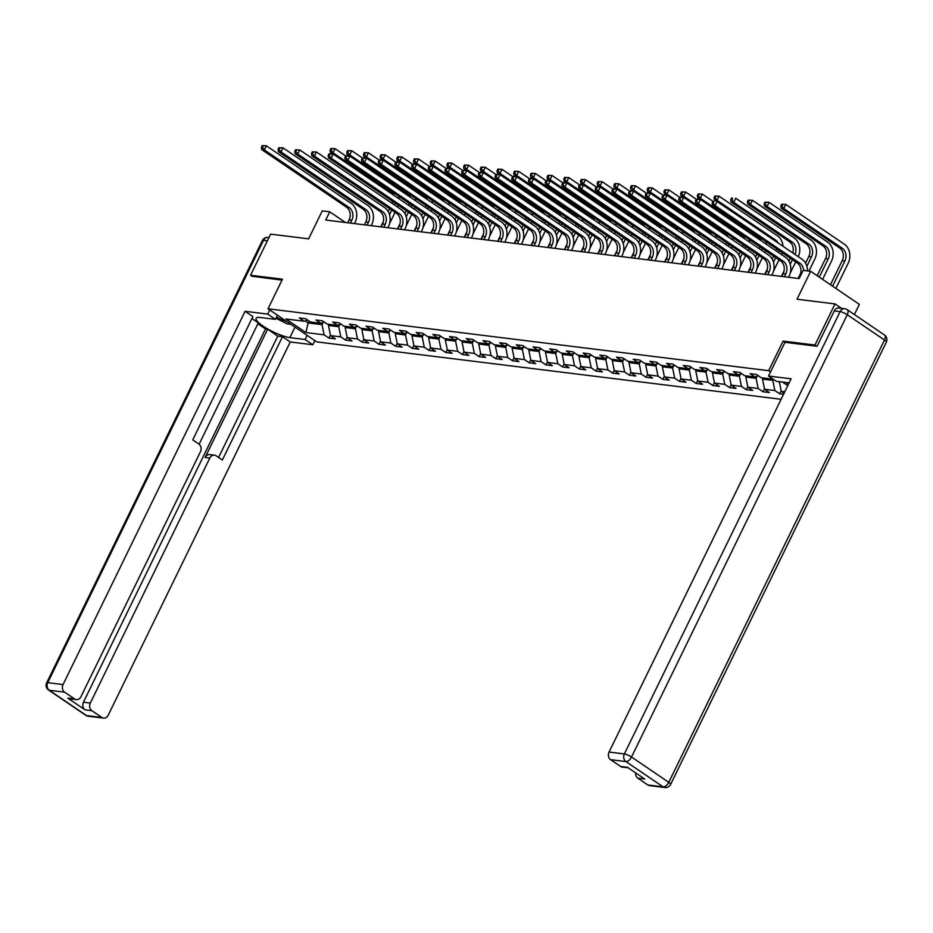 <?xml version="1.0" encoding="UTF-8"?>
<svg xmlns="http://www.w3.org/2000/svg" width="933" height="933" viewBox="0 0 933 933"><rect width="100%" height="100%" fill="white"/><g stroke="black" fill="none" stroke-linecap="round" stroke-linejoin="round"><path stroke-width="1.4" d="M854.395 314.549L859.363 304.368L810.66 271.281L803.173 270.348L799.161 278.57L325.722 220.036L329.734 211.814L322.247 210.893L308.613 238.836L270.617 234.148L250.569 275.247L252.342 276.46M816.748 346.236L814.975 345.035L783.079 341.093L768.652 370.681L268.028 308.788L316.73 341.875L781.119 399.289M814.975 345.035L835.023 303.925L841.519 308.345M768.652 370.681L770.506 371.952M786.029 382.495L788.49 384.174M773.259 379.23L761.27 377.748L756.465 374.483L750.05 373.69L754.844 376.955L744.581 375.684L739.776 372.419L733.35 371.626L738.155 374.891L727.88 373.62L723.075 370.354L716.661 369.561L721.466 372.827L711.191 371.556L706.386 368.29L699.96 367.497L704.765 370.763L694.49 369.491L689.685 366.226L683.271 365.433L688.076 368.698L677.801 367.427L672.996 364.162L666.57 363.369L671.375 366.634L661.1 365.363L656.296 362.097L649.881 361.304L654.686 364.57L644.411 363.299L639.606 360.033L633.18 359.24L637.985 362.505L627.711 361.234L622.906 357.969L616.491 357.176L621.296 360.441L611.022 359.17L606.217 355.905L599.791 355.111L604.596 358.377L594.321 357.106L589.516 353.84L583.102 353.047L587.907 356.313L577.632 355.041L572.827 351.776L566.401 350.983L571.206 354.248L560.931 352.977L556.126 349.712L549.712 348.919L554.517 352.184L544.242 350.913L539.437 347.647L533.011 346.854L537.816 350.12L527.542 348.849L522.737 345.583L516.322 344.79L521.127 348.056L510.852 346.784L506.048 343.519L499.621 342.726L504.426 345.991L494.152 344.72L489.359 341.455L482.932 340.662L487.737 343.927L477.463 342.656L472.658 339.39L466.232 338.597L471.037 341.863L460.774 340.592L455.969 337.326L449.543 336.533L454.348 339.799L444.073 338.527L439.268 335.262L432.854 334.469L437.647 337.734L427.384 336.463L422.579 333.198L416.153 332.405L420.958 335.67L410.683 334.399L405.878 331.133L399.464 330.34L404.269 333.606L393.994 332.335L389.189 329.069L382.763 328.276L387.568 331.542L377.294 330.27L372.489 327.005L366.074 326.212L370.879 329.477L360.604 328.206L355.8 324.941L349.374 324.148L354.178 327.413L343.904 326.142L339.099 322.876L332.684 322.083L337.489 325.349L327.215 324.078L322.41 320.812L315.984 320.019L320.789 323.284L310.514 322.013L305.709 318.748L299.295 317.955L304.1 321.22L285.906 318.969L305.907 332.568L308.135 322.946L322.048 324.661L323.121 322.468M782.495 382.064L787.779 385.644M784.781 391.778L781.283 391.335L784.07 393.236M305.907 332.568L324.101 334.819L328.906 338.084L335.332 338.877L330.527 335.612L340.802 336.883L345.607 340.148L352.021 340.942L347.216 337.676L357.491 338.947L362.296 342.213L368.722 343.006L363.917 339.74L374.191 341.011L378.985 344.277L385.411 345.07L380.606 341.805L390.88 343.076L395.685 346.341L402.111 347.134L397.306 343.869L407.569 345.14L412.374 348.406L418.8 349.199L413.995 345.933L424.27 347.204L429.075 350.458L435.489 351.263L430.696 347.997L440.959 349.269L445.764 352.522L452.19 353.327L447.385 350.062L457.66 351.333L462.465 354.587L468.879 355.391L464.074 352.126L474.349 353.397L479.154 356.651L485.58 357.456L480.775 354.19L491.05 355.461L495.855 358.715L502.269 359.52L497.464 356.254L507.739 357.526L512.544 360.779L518.97 361.584L514.165 358.319L524.439 359.59L529.244 362.844L535.659 363.637L530.854 360.383L541.128 361.654L545.933 364.908L552.359 365.701L547.554 362.447L557.829 363.718L562.634 366.972L569.048 367.765L564.243 364.511L574.518 365.783L579.323 369.036L585.749 369.83L580.944 366.576L591.219 367.835L596.024 371.101L602.438 371.894L597.633 368.64L607.908 369.9L612.713 373.165L619.139 373.958L614.334 370.704L624.609 371.964L629.413 375.229L635.828 376.022L631.023 372.768L641.298 374.028L646.102 377.294L652.529 378.087L647.724 374.833L657.998 376.092L662.803 379.358L669.218 380.151L664.413 376.897L674.687 378.157L679.492 381.422L685.918 382.215L681.113 378.961L691.388 380.221L696.181 383.486L702.607 384.279L697.802 381.026L708.077 382.285L712.882 385.551L719.308 386.344L714.503 383.078L724.778 384.349L729.571 387.615L735.997 388.408L731.192 385.142L741.467 386.414L746.272 389.679L752.686 390.472L747.893 387.207L758.156 388.478L762.961 391.743L769.387 392.536L764.582 389.271L774.856 390.542L779.661 393.808L783.557 394.297M773.34 379.288L772.804 380.396L762.529 379.125L763.089 377.97M758.307 375.731L754.844 376.955M774.856 390.542L772.804 380.396M764.582 389.271L762.529 379.125M757.176 376.127L756.103 378.331L745.829 377.06L746.388 375.906M741.607 373.666L738.155 374.891M758.156 388.478L756.103 378.331M747.893 387.207L745.829 377.06M740.487 374.063L739.414 376.267L729.14 374.996L729.699 373.841M724.918 371.602L721.466 372.827M741.467 386.414L739.414 376.267M731.192 385.142L729.14 374.996M723.786 371.999L722.713 374.203L712.439 372.932L712.999 371.777M708.217 369.538L704.765 370.763M724.778 384.349L722.713 374.203M714.503 383.078L712.439 372.932M707.097 369.935L706.024 372.139L695.75 370.868L696.31 369.713M691.528 367.474L688.076 368.698M708.077 382.285L706.024 372.139M697.802 381.026L695.75 370.868M690.397 367.87L689.324 370.074L679.049 368.803L679.609 367.649M674.827 365.409L671.375 366.634M691.388 380.221L689.324 370.074M681.113 378.961L679.049 368.803M673.708 365.806L672.635 368.01L662.36 366.739L662.92 365.584M658.138 363.345L654.686 364.57M674.687 378.157L672.635 368.01M664.413 376.897L662.36 366.739M657.007 363.742L655.934 365.946L645.659 364.675L646.219 363.52M641.438 361.281L637.985 362.505M657.998 376.092L655.934 365.946M647.724 374.833L645.659 364.675M640.318 361.677L639.245 363.882L628.97 362.61L629.53 361.456M624.748 359.217L621.296 360.441M641.298 374.028L639.245 363.882M631.023 372.768L628.97 362.61M623.617 359.613L622.544 361.817L612.27 360.546L612.829 359.392M608.048 357.152L604.596 358.377M624.609 371.964L622.544 361.817M614.334 370.704L612.27 360.546M606.928 357.549L605.855 359.753L595.581 358.482L596.14 357.327M591.359 355.088L587.907 356.313M607.908 369.9L605.855 359.753M597.633 368.64L595.581 358.482M590.227 355.485L589.155 357.689L578.88 356.418L579.451 355.263M574.658 353.024L571.206 354.248M591.219 367.835L589.155 357.689M580.944 366.576L578.88 356.418M573.538 353.42L572.465 355.625L562.191 354.353L562.751 353.199M557.969 350.96L554.517 352.184M574.518 365.783L572.465 355.625M564.243 364.511L562.191 354.353M556.838 351.356L555.765 353.56L545.49 352.289L546.062 351.135M541.268 348.895L537.816 350.12M557.829 363.718L555.765 353.56M547.554 362.447L545.49 352.289M540.149 349.292L539.076 351.496L528.801 350.225L529.361 349.07M524.579 346.831L521.127 348.056M541.128 361.654L539.076 351.496M530.854 360.383L528.801 350.225M523.448 347.228L522.375 349.432L512.112 348.161L512.672 347.006M507.879 344.767L504.426 345.991M524.439 359.59L522.375 349.432M514.165 358.319L512.112 348.161M506.759 345.163L505.686 347.368L495.411 346.096L495.971 344.942M491.19 342.703L487.737 343.927M507.739 357.526L505.686 347.368M497.464 356.254L495.411 346.096M490.058 343.099L488.985 345.303L478.722 344.032L479.282 342.877M474.489 340.638L471.037 341.863M491.05 355.461L488.985 345.303M480.775 354.19L478.722 344.032M473.369 341.035L472.296 343.239L462.022 341.968L462.581 340.813M457.8 338.574L454.348 339.799M474.349 353.397L472.296 343.239M464.074 352.126L462.022 341.968M456.669 338.971L455.607 341.175L445.333 339.904L445.892 338.749M441.111 336.51L437.647 337.734M457.66 351.333L455.607 341.175M447.385 350.062L445.333 339.904M439.979 336.906L438.907 339.111L428.632 337.839L429.192 336.685M424.41 334.446L420.958 335.67M440.959 349.269L438.907 339.111M430.696 347.997L428.632 337.839M423.29 334.842L422.217 337.046L411.943 335.775L412.503 334.62M407.721 332.381L404.269 333.606M424.27 347.204L422.217 337.046M413.995 345.933L411.943 335.775M406.59 332.778L405.517 334.982L395.242 333.711L395.802 332.556M391.02 330.317L387.568 331.542M407.569 345.14L405.517 334.982M397.306 343.869L395.242 333.711M389.901 330.714L388.828 332.918L378.553 331.647L379.113 330.492M374.331 328.253L370.879 329.477M390.88 343.076L388.828 332.918M380.606 341.805L378.553 331.647M373.2 328.649L372.127 330.853L361.852 329.582L362.412 328.428M357.631 326.188L354.178 327.413M374.191 341.011L372.127 330.853M363.917 339.74L361.852 329.582M356.511 326.585L355.438 328.789L345.163 327.518L345.723 326.363M340.942 324.124L337.489 325.349M357.491 338.947L355.438 328.789M347.216 337.676L345.163 327.518M339.81 324.521L338.737 326.725L328.463 325.454L329.022 324.299M324.241 322.06L320.789 323.284M340.802 336.883L338.737 326.725M330.527 335.612L328.463 325.454M309.068 321.034L308.135 322.946L305.091 320.87M307.552 319.996L304.1 321.22M324.101 334.819L322.048 324.661M810.66 271.281L797.027 299.225L835.023 303.925M268.028 308.788L282.466 279.189L250.569 275.247M345.42 222.474L329.734 211.814M781.283 391.335L779.312 381.667M328.906 338.084L330.399 335.017M345.607 340.148L347.099 337.081M362.296 342.213L363.788 339.146M378.985 344.277L380.489 341.21M395.685 346.341L397.178 343.274M412.374 348.406L413.879 345.338M429.075 350.458L430.568 347.403M445.764 352.522L447.269 349.455M462.465 354.587L463.958 351.519M479.154 356.651L480.658 353.584M495.855 358.715L497.347 355.648M512.544 360.779L514.048 357.712M529.244 362.844L530.737 359.776M545.933 364.908L547.426 361.841M562.634 366.972L564.127 363.905M579.323 369.036L580.816 365.969M596.024 371.101L597.517 368.034M612.713 373.165L614.206 370.098M629.413 375.229L630.906 372.162M646.102 377.294L647.595 374.226M662.803 379.358L664.296 376.291M679.492 381.422L680.985 378.355M696.181 383.486L697.686 380.419M712.882 385.551L714.375 382.483M729.571 387.615L731.075 384.548M746.272 389.679L747.765 386.612M762.961 391.743L764.465 388.676M779.661 393.808L781.154 390.74M783.079 341.093L784.945 342.353M350.388 223.08L351.776 220.246A9.377 7.674 97 0 0 349.199 207.546L264.377 149.91L261.695 149.583L346.528 207.219L349.199 207.546M347.717 222.754L349.094 219.908A9.377 7.674 97 0 0 346.528 207.219M262.196 145.641L261.392 147.286L262.465 147.426L263.258 145.781L262.196 145.641L266.372 145.805L351.205 203.441A14.077 11.523 -83 0 1 355.065 222.474L354.517 223.593M263.258 145.781L266.372 145.805L264.377 149.91L262.465 147.426M261.392 147.286L261.695 149.583M395.056 212.351L389.574 223.582M380.769 226.836L383.346 221.541M388.21 211.569L389.632 208.665M389.516 214.707L391.755 210.112M392.07 203.371A9.377 7.674 97 0 0 392.501 201.341M394.297 204.887A9.377 7.674 97 0 0 394.939 202.997M394.123 195.475A9.377 7.674 97 0 0 391.568 192.548L333.058 152.802L330.387 152.464L332.626 153.992M330.877 148.534L330.072 150.178L331.145 150.306L331.95 148.662L330.877 148.534L335.064 148.685L345.758 155.951M398.671 196.257A14.077 11.523 -83 0 1 399.067 198.846M398.309 205.283A14.077 11.523 -83 0 1 397.598 207.126M331.95 148.662L335.064 148.685L333.058 152.802L331.145 150.306M330.072 150.178L330.387 152.464M276.541 317.138A12.199 2.717 -154 0 0 284.53 320.812A12.199 2.717 -154 0 0 286.758 321.512M290.874 324.311L287.131 323.856L275.993 318.27M307.097 335.332L305.068 339.495L312.835 344.767L290.256 341.979L108.205 715.226A5.633 4.607 97 0 1 103.575 718.13A5.633 4.607 97 0 1 101.86 717.477L91.854 710.678L85.008 709.826A5.633 4.607 -83 0 1 83.457 702.211L265.508 328.964L257.87 323.774M305.068 339.495L289.871 337.606A21.109 4.688 -154 0 1 267.713 328.976A21.109 4.688 -154 0 1 256.097 318.293A21.109 4.688 -154 0 1 260.26 317.488L275.457 319.366L267.689 314.094L245.111 311.307L252.878 316.579L192.723 439.898L198.916 444.096A5.633 4.607 97 0 1 200.455 451.712L80.961 696.706A5.633 4.607 97 0 1 76.331 699.61L69.474 698.77A5.633 4.607 -83 0 1 67.759 698.117L85.008 709.826M199.114 444.236L258.301 322.876L251.922 318.538M265.508 328.964L267.643 329.232L277.777 336.113L282.489 336.696L290.256 341.979M314.864 340.615L312.835 344.767M269.719 309.943L267.689 314.094M277.486 315.214L275.457 319.366M245.111 311.307L63.059 684.554A5.633 4.607 97 0 0 64.61 692.169L74.605 698.957A5.633 4.607 97 0 0 76.331 699.61M83.457 702.211L90.314 703.062L209.797 458.068A5.633 4.607 97 0 1 214.438 455.164A5.633 4.607 97 0 1 216.153 455.817L222.346 460.016L282.489 336.696M90.314 703.062A5.633 4.607 97 0 0 91.854 710.678M252.085 276.285L282.011 280.122M209.797 458.068L205.097 457.485L267.643 329.232M205.097 457.485A5.633 4.607 -83 0 1 209.738 454.581L214.438 455.164M218.59 457.473L277.777 336.113M789.12 382.88L776.291 381.294L768.524 376.022L791.102 378.81L609.062 752.056L624.364 753.946L840.097 311.645L834.312 310.922L817.075 346.283L784.968 342.306L768.524 376.022M647.852 784.98L663.153 786.869A5.633 4.607 97 0 0 664.867 787.522L649.566 785.633A5.633 4.607 -83 0 1 647.852 784.98L637.845 778.18A5.633 4.607 -83 0 1 635.665 772.886M628.247 767.859L622.323 767.124A5.633 4.607 -83 0 1 620.608 766.471L610.602 759.672A5.633 4.607 -83 0 1 609.062 752.056M637.845 778.18L644.703 779.032L627.454 767.311L620.608 766.471M834.312 310.922A5.633 4.607 -83 0 1 838.954 308.018L844.738 308.741A5.633 4.607 97 0 0 840.097 311.645A5.633 1.248 26 0 1 847.257 314.724L631.524 757.025L668.774 782.332L884.496 340.032L847.257 314.724A5.633 2.986 124.2 0 0 847.211 309.674A5.633 5.633 0 0 0 844.738 308.741M367.077 225.145L368.465 222.311A9.377 7.674 97 0 0 365.899 209.61L281.066 151.974L278.396 151.647L363.217 209.284L365.899 209.61M364.406 224.818L365.794 221.972A9.377 7.674 97 0 0 363.217 209.284M278.885 147.706L278.081 149.35L279.154 149.49L279.958 147.846L278.885 147.706L283.072 147.869L367.905 205.505A14.077 11.523 -83 0 1 371.754 224.538L371.217 225.658M279.958 147.846L283.072 147.869L281.066 151.974L279.154 149.49M278.081 149.35L278.396 151.647M383.778 227.209L385.166 224.375A9.377 7.674 97 0 0 382.588 211.674L297.755 154.038L295.085 153.712L379.918 211.348L382.588 211.674M381.096 226.882L382.483 224.037A9.377 7.674 97 0 0 379.918 211.348M295.586 149.77L294.781 151.414L295.854 151.554L296.647 149.91L295.586 149.77L299.761 149.933L384.594 207.569A14.077 11.523 -83 0 1 388.455 226.602L387.906 227.722M296.647 149.91L299.761 149.933L297.755 154.038L295.854 151.554M294.781 151.414L295.085 153.712M411.745 214.415L406.275 225.646M397.458 228.9L400.047 223.605M404.91 213.634L406.321 210.73M406.217 216.771L408.456 212.176M408.771 205.435A9.377 7.674 97 0 0 409.202 203.406M410.998 206.951A9.377 7.674 97 0 0 411.64 205.062M410.812 197.539A9.377 7.674 97 0 0 408.257 194.612L349.758 154.866L347.076 154.528L349.327 156.056M347.577 150.598L346.773 152.242L347.846 152.371L348.639 150.726L347.577 150.598L351.764 150.749L362.447 158.015M415.36 198.321A14.077 11.523 -83 0 1 415.768 200.91M414.998 207.348A14.077 11.523 -83 0 1 414.287 209.19M348.639 150.726L351.764 150.749L349.758 154.866L347.846 152.371M346.773 152.242L347.076 154.528M428.434 216.479L422.964 227.71M414.159 230.964L416.736 225.669M421.599 215.698L423.022 212.794M422.906 218.835L425.145 214.24M425.46 207.499A9.377 7.674 97 0 0 425.891 205.47M427.687 209.015A9.377 7.674 97 0 0 428.329 207.126M427.512 199.604A9.377 7.674 97 0 0 424.958 196.676L366.447 156.931L363.777 156.592L366.016 158.12M364.267 152.662L363.462 154.307L364.535 154.435L365.339 152.79L364.267 152.662L368.453 152.814L379.148 160.079M432.061 200.385A14.077 11.523 -83 0 1 432.457 202.974M431.699 209.412A14.077 11.523 -83 0 1 430.988 211.255M365.339 152.79L368.453 152.814L366.447 156.931L364.535 154.435M363.462 154.307L363.777 156.592M400.467 229.273L401.855 226.439A9.377 7.674 97 0 0 399.289 213.739L314.456 156.103L311.785 155.776L396.607 213.412L399.289 213.739M397.796 228.947L399.184 226.101A9.377 7.674 97 0 0 396.607 213.412M312.275 151.834L311.47 153.478L312.543 153.618L313.348 151.974L312.275 151.834L316.462 151.997L401.295 209.633A14.077 11.523 -83 0 1 405.144 228.667L404.607 229.786M313.348 151.974L316.462 151.997L314.456 156.103L312.543 153.618M311.47 153.478L311.785 155.776M417.168 231.337L418.555 228.503A9.377 7.674 97 0 0 415.978 215.803L331.145 158.167L328.474 157.84L413.307 215.476L415.978 215.803M414.485 231.011L415.873 228.165A9.377 7.674 97 0 0 413.307 215.476M328.964 153.898L328.171 155.543L329.232 155.671L330.037 154.038L328.964 153.898L333.151 154.062L417.984 211.698A14.077 11.523 -83 0 1 421.844 230.731L421.296 231.851M330.037 154.038L333.151 154.062L331.145 158.167L329.232 155.671M328.171 155.543L328.474 157.84M433.857 233.402L435.245 230.568A9.377 7.674 97 0 0 432.679 217.867L347.846 160.231L345.175 159.905L429.996 217.541L432.679 217.867M431.186 233.075L432.574 230.229A9.377 7.674 97 0 0 429.996 217.541M345.665 155.963L344.86 157.607L345.933 157.735L346.738 156.091L345.665 155.963L349.852 156.126L434.685 213.762A14.077 11.523 -83 0 1 438.533 232.795L437.997 233.915M346.738 156.091L349.852 156.126L347.846 160.231L345.933 157.735M344.86 157.607L345.175 159.905M445.134 218.544L439.653 229.775M430.848 233.028L433.437 227.734M438.3 217.762L439.711 214.858M439.606 220.899L441.845 216.304M442.16 209.563A9.377 7.674 97 0 0 442.592 207.534M444.388 211.08A9.377 7.674 97 0 0 445.029 209.19M444.201 201.668A9.377 7.674 97 0 0 441.647 198.741L383.148 158.995L380.466 158.657L382.717 160.184M380.967 154.726L380.163 156.371L381.235 156.499L382.029 154.855L380.967 154.726L385.154 154.878L395.837 162.144M448.75 202.449A14.077 11.523 -83 0 1 449.158 205.038M448.388 211.476A14.077 11.523 -83 0 1 447.677 213.319M382.029 154.855L385.154 154.878L383.148 158.995L381.235 156.499M380.163 156.371L380.466 158.657M461.823 220.608L456.354 231.839M447.548 235.093L450.126 229.798M454.989 219.826L456.412 216.923M456.295 222.964L458.535 218.369M458.849 211.628A9.377 7.674 97 0 0 459.281 209.598M461.077 213.144A9.377 7.674 97 0 0 461.718 211.255M460.902 203.732A9.377 7.674 97 0 0 458.348 200.805L399.837 161.059L397.166 160.721L399.406 162.249M397.656 156.791L396.852 158.435L397.924 158.563L398.729 156.919L397.656 156.791L401.843 156.942L412.538 164.208M465.45 204.514A14.077 11.523 -83 0 1 465.847 207.103M465.089 213.54A14.077 11.523 -83 0 1 464.377 215.383M398.729 156.919L401.843 156.942L399.837 161.059L397.924 158.563M396.852 158.435L397.166 160.721M478.524 222.672L473.043 233.903M464.237 237.157L466.827 231.862M471.69 221.891L473.101 218.987M472.996 225.028L475.235 220.433M475.55 213.692A9.377 7.674 97 0 0 475.982 211.663M477.778 215.208A9.377 7.674 97 0 0 478.419 213.319M477.591 205.796A9.377 7.674 97 0 0 475.037 202.869L416.538 163.123L413.855 162.785L416.106 164.313M414.357 158.855L413.552 160.499L414.625 160.628L415.418 158.983L414.357 158.855L418.532 159.007L429.227 166.272M482.139 206.578A14.077 11.523 -83 0 1 482.548 209.167M481.778 215.605A14.077 11.523 -83 0 1 481.066 217.447M415.418 158.983L418.532 159.007L416.538 163.123L414.625 160.628M413.552 160.499L413.855 162.785M450.557 235.466L451.945 232.632A9.377 7.674 97 0 0 449.368 219.931L364.535 162.295L361.864 161.969L446.697 219.605L449.368 219.931M447.875 235.139L449.263 232.294A9.377 7.674 97 0 0 446.697 219.605M362.354 158.027L361.561 159.671L362.622 159.8L363.427 158.155L362.354 158.027L366.541 158.19L451.374 215.826A14.077 11.523 -83 0 1 455.234 234.859L454.686 235.979M363.427 158.155L366.541 158.19L364.535 162.295L362.622 159.8M361.561 159.671L361.864 161.969M495.213 224.736L489.743 235.967M480.938 239.221L483.516 233.926M488.379 223.955L489.802 221.051M489.685 227.092L491.924 222.497M492.239 215.756A9.377 7.674 97 0 0 492.671 213.727M494.467 217.272A9.377 7.674 97 0 0 495.108 215.383M494.28 207.861A9.377 7.674 97 0 0 491.738 204.933L433.227 165.188L430.556 164.849L432.795 166.377M431.046 160.919L430.241 162.564L431.314 162.692L432.119 161.047L431.046 160.919L435.233 161.071L445.927 168.337M498.84 208.642A14.077 11.523 -83 0 1 499.237 211.231M498.479 217.669A14.077 11.523 -83 0 1 497.767 219.512M432.119 161.047L435.233 161.071L433.227 165.188L431.314 162.692M430.241 162.564L430.556 164.849M467.246 237.53L468.634 234.696A9.377 7.674 97 0 0 466.068 221.996L381.235 164.36L378.553 164.033L463.386 221.669L466.068 221.996M464.576 237.204L465.964 234.358A9.377 7.674 97 0 0 463.386 221.669M379.055 160.091L378.25 161.736L379.323 161.864L380.128 160.219L379.055 160.091L383.241 160.254L468.074 217.89A14.077 11.523 -83 0 1 471.923 236.924L471.387 238.043M380.128 160.219L383.241 160.254L381.235 164.36L379.323 161.864M378.25 161.736L378.553 164.033M511.914 226.801L506.432 238.032M497.627 241.285L500.216 235.991M505.08 226.019L506.491 223.115M506.386 229.156L508.625 224.561M508.94 217.821A9.377 7.674 97 0 0 509.371 215.791M511.167 219.337A9.377 7.674 97 0 0 511.809 217.447M510.981 209.925A9.377 7.674 97 0 0 508.427 206.998L449.916 167.252L447.245 166.914L449.496 168.441M447.747 162.983L446.942 164.616L448.015 164.756L448.808 163.112L447.747 162.983L451.922 163.135L462.616 170.401M515.529 210.706A14.077 11.523 -83 0 1 515.937 213.295M515.168 219.733A14.077 11.523 -83 0 1 514.456 221.576M448.808 163.112L451.922 163.135L449.916 167.252L448.015 164.756M446.942 164.616L447.245 166.914M483.947 239.594L485.335 236.76A9.377 7.674 97 0 0 482.758 224.06L397.924 166.424L395.254 166.097L480.087 223.733L482.758 224.06M481.265 239.268L482.653 236.422A9.377 7.674 97 0 0 480.087 223.733M395.744 162.155L394.951 163.8L396.012 163.928L396.817 162.284L395.744 162.155L399.93 162.319L484.763 219.955A14.077 11.523 -83 0 1 488.624 238.988L488.076 240.108M396.817 162.284L399.93 162.319L397.924 166.424L396.012 163.928M394.951 163.8L395.254 166.097M528.603 228.865L523.133 240.096M514.328 243.35L516.905 238.055M521.769 228.084L523.18 225.18M523.075 231.221L525.314 226.626M525.629 219.885A9.377 7.674 97 0 0 526.06 217.856M527.856 221.401A9.377 7.674 97 0 0 528.498 219.512M527.67 211.989A9.377 7.674 97 0 0 525.127 209.062L466.617 169.316L463.946 168.978L466.185 170.506M464.436 165.036L463.631 166.68L464.704 166.82L465.509 165.176L464.436 165.036L468.623 165.199L479.317 172.465M532.23 212.771A14.077 11.523 -83 0 1 532.626 215.36M531.857 221.797A14.077 11.523 -83 0 1 531.157 223.64M465.509 165.176L468.623 165.199L466.617 169.316L464.704 166.82M463.631 166.68L463.946 168.978M500.636 241.659L502.024 238.825A9.377 7.674 97 0 0 499.458 226.124L414.625 168.488L411.943 168.162L496.776 225.798L499.458 226.124M497.965 241.332L499.353 238.486A9.377 7.674 97 0 0 496.776 225.798M412.444 164.22L411.64 165.864L412.713 165.992L413.517 164.348L412.444 164.22L416.631 164.383L501.453 222.019A14.077 11.523 -83 0 1 505.313 241.052L504.765 242.172M413.517 164.348L416.631 164.383L414.625 168.488L412.713 165.992M411.64 165.864L411.943 168.162M545.304 230.929L539.822 242.16M531.017 245.414L533.606 240.119M538.469 230.148L539.88 227.244M539.775 233.285L542.015 228.69M542.318 221.949A9.377 7.674 97 0 0 542.761 219.92M544.557 223.465A9.377 7.674 97 0 0 545.187 221.576M544.371 214.054A9.377 7.674 97 0 0 541.816 211.126L483.306 171.38L480.635 171.042L482.886 172.57M481.125 167.1L480.332 168.745L481.393 168.885L482.198 167.24L481.125 167.1L485.312 167.264L496.006 174.529M548.919 214.835A14.077 11.523 -83 0 1 549.315 217.424M548.557 223.862A14.077 11.523 -83 0 1 547.846 225.704M482.198 167.24L485.312 167.264L483.306 171.38L481.393 168.885M480.332 168.745L480.635 171.042M517.337 243.723L518.713 240.889A9.377 7.674 97 0 0 516.147 228.188L431.314 170.552L428.644 170.226L513.477 227.862L516.147 228.188M514.654 243.396L516.042 240.551A9.377 7.674 97 0 0 513.477 227.862M429.133 166.284L428.34 167.928L429.402 168.057L430.206 166.412L429.133 166.284L433.32 166.447L518.153 224.083A14.077 11.523 -83 0 1 522.014 243.116L521.465 244.236M430.206 166.412L433.32 166.447L431.314 170.552L429.402 168.057M428.34 167.928L428.644 170.226M561.993 232.993L556.523 244.224M547.706 247.478L550.295 242.183M555.158 232.212L556.569 229.308M556.465 235.349L558.704 230.754M559.019 224.013A9.377 7.674 97 0 0 559.45 221.984M561.246 225.529A9.377 7.674 97 0 0 561.888 223.64M561.06 216.118A9.377 7.674 97 0 0 558.505 213.191L500.006 173.445L497.336 173.106L499.575 174.634M497.825 169.165L497.021 170.809L498.094 170.949L498.898 169.305L497.825 169.165L502.012 169.328L512.707 176.594M565.62 216.899A14.077 11.523 -83 0 1 566.016 219.488M565.246 225.926A14.077 11.523 -83 0 1 564.547 227.769M498.898 169.305L502.012 169.328L500.006 173.445L498.094 170.949M497.021 170.809L497.336 173.106M534.026 245.787L535.414 242.953A9.377 7.674 97 0 0 532.848 230.253L448.015 172.617L445.333 172.29L530.166 229.926L532.848 230.253M531.355 245.461L532.743 242.615A9.377 7.674 97 0 0 530.166 229.926M445.834 168.348L445.029 169.993L446.102 170.121L446.907 168.476L445.834 168.348L450.021 168.511L534.842 226.148A14.077 11.523 -83 0 1 538.703 245.181L538.154 246.3M446.907 168.476L450.021 168.511L448.015 172.617L446.102 170.121M445.029 169.993L445.333 172.29M578.693 235.058L573.212 246.289M564.407 249.543L566.996 244.248M571.847 234.276L573.27 231.372M573.154 237.414L575.404 232.818M575.708 226.078A9.377 7.674 97 0 0 576.151 224.048M577.947 227.594A9.377 7.674 97 0 0 578.577 225.704M577.76 218.182A9.377 7.674 97 0 0 575.206 215.255L516.695 175.509L514.025 175.171L516.276 176.699M514.515 171.229L513.721 172.873L514.783 173.013L515.587 171.369L514.515 171.229L518.701 171.392L529.396 178.658M582.309 218.963A14.077 11.523 -83 0 1 582.705 221.553M581.947 227.99A14.077 11.523 -83 0 1 581.236 229.833M515.587 171.369L518.701 171.392L516.695 175.509L514.783 173.013M513.721 172.873L514.025 175.171M550.727 247.851L552.103 245.017A9.377 7.674 97 0 0 549.537 232.317L464.704 174.681L462.033 174.354L546.866 231.99L549.537 232.317M548.044 247.525L549.432 244.679A9.377 7.674 97 0 0 546.866 231.99M462.523 170.412L461.73 172.057L462.791 172.185L463.596 170.541L462.523 170.412L466.71 170.576L551.543 228.212A14.077 11.523 -83 0 1 555.403 247.245L554.855 248.365M463.596 170.541L466.71 170.576L464.704 174.681L462.791 172.185M461.73 172.057L462.033 174.354M595.382 237.122L589.913 248.353M581.096 251.607L583.685 246.312M588.548 236.341L589.959 233.437M589.854 239.478L592.093 234.883M592.408 228.142A9.377 7.674 97 0 0 592.84 226.113M594.636 229.658A9.377 7.674 97 0 0 595.277 227.769M594.449 220.246A9.377 7.674 97 0 0 591.895 217.319L533.396 177.573L530.714 177.235L532.965 178.763M531.215 173.293L530.411 174.938L531.483 175.077L532.288 173.433L531.215 173.293L535.402 173.456L546.097 180.722M599.009 221.028A14.077 11.523 -83 0 1 599.406 223.617M598.636 230.054A14.077 11.523 -83 0 1 597.936 231.885M532.288 173.433L535.402 173.456L533.396 177.573L531.483 175.077M530.411 174.938L530.714 177.235M567.416 249.916L568.803 247.082A9.377 7.674 97 0 0 566.226 234.381L481.405 176.745L478.722 176.419L563.555 234.055L566.226 234.381M564.745 249.589L566.133 246.744A9.377 7.674 97 0 0 563.555 234.055M479.224 172.477L478.419 174.121L479.492 174.249L480.297 172.605L479.224 172.477L483.411 172.64L568.232 230.276A14.077 11.523 -83 0 1 572.092 249.309L571.544 250.429M480.297 172.605L483.411 172.64L481.405 176.745L479.492 174.249M478.419 174.121L478.722 176.419M612.083 239.186L606.602 250.417M597.796 253.671L600.374 248.376M605.237 238.405L606.66 235.501M606.543 241.542L608.794 236.947M609.097 230.206A9.377 7.674 97 0 0 609.529 228.177M611.337 231.722A9.377 7.674 97 0 0 611.966 229.833M611.15 222.311A9.377 7.674 97 0 0 608.596 219.383L550.085 179.637L547.414 179.299L549.665 180.827M547.904 175.357L547.111 177.002L548.172 177.142L548.977 175.497L547.904 175.357L552.091 175.521L562.786 182.786M615.698 223.092A14.077 11.523 -83 0 1 616.095 225.681M615.337 232.119A14.077 11.523 -83 0 1 614.625 233.95M548.977 175.497L552.091 175.521L550.085 179.637L548.172 177.142M547.111 177.002L547.414 179.299M584.116 251.98L585.492 249.146A9.377 7.674 97 0 0 582.927 236.446L498.094 178.809L495.423 178.483L580.256 236.119L582.927 236.446M581.434 251.653L582.822 248.808A9.377 7.674 97 0 0 580.256 236.119M495.913 174.541L495.108 176.185L496.181 176.314L496.986 174.669L495.913 174.541L500.1 174.704L584.933 232.34A14.077 11.523 -83 0 1 588.793 251.374L588.245 252.493M496.986 174.669L500.1 174.704L498.094 178.809L496.181 176.314M495.108 176.185L495.423 178.483M628.772 241.25L623.302 252.481M614.485 255.735L617.075 250.441M621.938 240.469L623.349 237.565M623.244 243.606L625.483 239.011M625.798 232.27A9.377 7.674 97 0 0 626.23 230.241M628.026 233.786A9.377 7.674 97 0 0 628.667 231.897M627.839 224.375A9.377 7.674 97 0 0 625.285 221.448L566.786 181.702L564.103 181.364L566.354 182.891M564.605 177.422L563.8 179.066L564.873 179.206L565.678 177.562L564.605 177.422L568.792 177.585L579.486 184.851M632.399 225.156A14.077 11.523 -83 0 1 632.796 227.745M632.026 234.183A14.077 11.523 -83 0 1 631.314 236.014M565.678 177.562L568.792 177.585L566.786 181.702L564.873 179.206M563.8 179.066L564.103 181.364M600.805 254.044L602.193 251.21A9.377 7.674 97 0 0 599.616 238.51L514.794 180.874L512.112 180.547L596.945 238.183L599.616 238.51M598.135 253.718L599.511 250.872A9.377 7.674 97 0 0 596.945 238.183M512.614 176.605L511.809 178.25L512.882 178.378L513.675 176.734L512.614 176.605L516.8 176.769L601.622 234.405A14.077 11.523 -83 0 1 605.482 253.438L604.934 254.557M513.675 176.734L516.8 176.769L514.794 180.874L512.882 178.378M511.809 178.25L512.112 180.547M645.473 243.315L639.991 254.546M631.186 257.8L633.764 252.505M638.627 242.533L640.05 239.629M639.933 245.671L642.184 241.076M642.487 234.335A9.377 7.674 97 0 0 642.919 232.305M644.726 235.851A9.377 7.674 97 0 0 645.356 233.961M644.54 226.439A9.377 7.674 97 0 0 641.986 223.512L583.475 183.766L580.804 183.428L583.055 184.956M581.294 179.486L580.501 181.13L581.562 181.27L582.367 179.626L581.294 179.486L585.481 179.649L596.175 186.915M649.088 227.22A14.077 11.523 -83 0 1 649.485 229.81M648.727 236.247A14.077 11.523 -83 0 1 648.015 238.078M582.367 179.626L585.481 179.649L583.475 183.766L581.562 181.27M580.501 181.13L580.804 183.428M617.506 256.108L618.882 253.275A9.377 7.674 97 0 0 616.316 240.574L531.483 182.938L528.813 182.611L613.634 240.248L616.316 240.574M614.824 255.782L616.212 252.936A9.377 7.674 97 0 0 613.634 240.248M529.303 178.669L528.498 180.314L529.571 180.442L530.376 178.798L529.303 178.669L533.489 178.833L618.322 236.469A14.077 11.523 -83 0 1 622.171 255.502L621.635 256.622M530.376 178.798L533.489 178.833L531.483 182.938L529.571 180.442M528.498 180.314L528.813 182.611M662.162 245.379L656.692 256.598M647.875 259.864L650.464 254.569M655.328 244.598L656.739 241.694M656.634 247.735L658.873 243.14M659.188 236.399A9.377 7.674 97 0 0 659.619 234.37M661.415 237.915A9.377 7.674 97 0 0 662.057 236.026M661.229 228.503A9.377 7.674 97 0 0 658.675 225.576L600.176 185.83L597.493 185.492L599.744 187.02M597.995 181.55L597.19 183.195L598.263 183.334L599.068 181.69L597.995 181.55L602.182 181.713L612.864 188.979M665.777 229.285A14.077 11.523 -83 0 1 666.185 231.874M665.416 238.312A14.077 11.523 -83 0 1 664.704 240.143M599.068 181.69L602.182 181.713L600.176 185.83L598.263 183.334M597.19 183.195L597.493 185.492M634.195 258.173L635.583 255.339A9.377 7.674 97 0 0 633.006 242.638L548.184 185.002L545.502 184.676L630.335 242.312L633.006 242.638M631.524 257.846L632.901 255.001A9.377 7.674 97 0 0 630.335 242.312M546.003 180.734L545.199 182.378L546.271 182.506L547.065 180.862L546.003 180.734L550.19 180.897L635.011 238.533A14.077 11.523 -83 0 1 638.872 257.566L638.324 258.686M547.065 180.862L550.19 180.897L548.184 185.002L546.271 182.506M545.199 182.378L545.502 184.676M678.862 247.443L673.381 258.663M664.576 261.928L667.153 256.633M672.017 246.662L673.439 243.758M673.323 249.799L675.562 245.204M675.877 238.463A9.377 7.674 97 0 0 676.308 236.434M678.116 239.979A9.377 7.674 97 0 0 678.746 238.09M677.929 230.568A9.377 7.674 97 0 0 675.375 227.64L616.865 187.895L614.194 187.556L616.445 189.084M614.684 183.614L613.891 185.259L614.952 185.399L615.757 183.754L614.684 183.614L618.871 183.778L629.565 191.043M682.478 231.349A14.077 11.523 -83 0 1 682.874 233.938M682.116 240.376A14.077 11.523 -83 0 1 681.405 242.207M615.757 183.754L618.871 183.778L616.865 187.895L614.952 185.399M613.891 185.259L614.194 187.556M650.884 260.237L652.272 257.403A9.377 7.674 97 0 0 649.706 244.703L564.873 187.067L562.202 186.74L647.024 244.376L649.706 244.703M648.213 259.91L649.601 257.065A9.377 7.674 97 0 0 647.024 244.376M562.692 182.798L561.888 184.442L562.961 184.571L563.765 182.926L562.692 182.798L566.879 182.961L651.712 240.597A14.077 11.523 -83 0 1 655.561 259.631L655.024 260.75M563.765 182.926L566.879 182.961L564.873 187.067L562.961 184.571M561.888 184.442L562.202 186.74M695.552 249.508L690.082 260.727M681.265 263.992L683.854 258.698M688.717 248.726L690.128 245.822M690.023 251.863L692.263 247.268M692.578 240.527A9.377 7.674 97 0 0 693.009 238.498M694.805 242.044A9.377 7.674 97 0 0 695.447 240.154M694.619 232.632A9.377 7.674 97 0 0 692.064 229.705L633.565 189.959L630.883 189.621L633.134 191.148M631.384 185.679L630.58 187.323L631.653 187.463L632.457 185.819L631.384 185.679L635.571 185.842L646.254 193.108M699.167 233.413A14.077 11.523 -83 0 1 699.575 236.002M698.805 242.44A14.077 11.523 -83 0 1 698.094 244.271M632.457 185.819L635.571 185.842L633.565 189.959L631.653 187.463M630.58 187.323L630.883 189.621M667.585 262.301L668.973 259.456A9.377 7.674 97 0 0 666.395 246.767L581.574 189.131L578.892 188.804L663.725 246.44L666.395 246.767M664.914 261.975L666.29 259.129A9.377 7.674 97 0 0 663.725 246.44M579.393 184.862L578.588 186.507L579.661 186.635L580.454 184.991L579.393 184.862L583.568 185.026L668.401 242.662A14.077 11.523 -83 0 1 672.261 261.695L671.713 262.814M580.454 184.991L583.568 185.026L581.574 189.131L579.661 186.635M578.588 186.507L578.892 188.804M712.252 251.572L706.771 262.791M697.966 266.057L700.543 260.762M705.406 250.79L706.829 247.886M706.713 253.928L708.952 249.333M709.267 242.592A9.377 7.674 97 0 0 709.698 240.562M711.506 244.108A9.377 7.674 97 0 0 712.136 242.218M711.319 234.696A9.377 7.674 97 0 0 708.765 231.769L650.254 192.023L647.584 191.685L649.823 193.213M648.073 187.743L647.269 189.387L648.342 189.527L649.146 187.883L648.073 187.743L652.26 187.906L662.955 195.172M715.868 235.478A14.077 11.523 -83 0 1 716.264 238.067M715.506 244.504A14.077 11.523 -83 0 1 714.795 246.335M649.146 187.883L652.26 187.906L650.254 192.023L648.342 189.527M647.269 189.387L647.584 191.685M684.274 264.366L685.662 261.52A9.377 7.674 97 0 0 683.096 248.831L598.263 191.195L595.592 190.868L680.414 248.505L683.096 248.831M681.603 264.039L682.991 261.193A9.377 7.674 97 0 0 680.414 248.505M596.082 186.927L595.277 188.571L596.35 188.699L597.155 187.055L596.082 186.927L600.269 187.09L685.102 244.726A14.077 11.523 -83 0 1 688.951 263.759L688.414 264.879M597.155 187.055L600.269 187.09L598.263 191.195L596.35 188.699M595.277 188.571L595.592 190.868M728.941 253.636L723.472 264.855M714.655 268.121L717.244 262.826M722.107 252.855L723.518 249.951M723.413 255.992L725.652 251.397M725.967 244.656A9.377 7.674 97 0 0 726.399 242.627M728.195 246.172A9.377 7.674 97 0 0 728.836 244.283M728.008 236.76A9.377 7.674 97 0 0 725.454 233.833L666.955 194.087L664.273 193.749L666.524 195.277M664.774 189.807L663.969 191.452L665.042 191.592L665.835 189.947L664.774 189.807L668.961 189.97L679.644 197.236M732.557 237.542A14.077 11.523 -83 0 1 732.965 240.131M732.195 246.569A14.077 11.523 -83 0 1 731.484 248.4M665.835 189.947L668.961 189.97L666.955 194.087L665.042 191.592M663.969 191.452L664.273 193.749M700.975 266.43L702.362 263.584A9.377 7.674 97 0 0 699.785 250.895L614.964 193.259L612.281 192.933L697.114 250.569L699.785 250.895M698.292 266.103L699.68 263.258A9.377 7.674 97 0 0 697.114 250.569M612.783 188.991L611.978 190.635L613.051 190.764L613.844 189.119L612.783 188.991L616.958 189.154L701.791 246.79A14.077 11.523 -83 0 1 705.651 265.823L705.103 266.943M613.844 189.119L616.958 189.154L614.964 193.259L613.051 190.764M611.978 190.635L612.281 192.933M745.642 255.7L740.161 266.92M731.355 270.185L733.933 264.89M738.796 254.919L740.219 252.015M740.102 258.056L742.341 253.461M742.656 246.72A9.377 7.674 97 0 0 743.088 244.691M744.884 248.236A9.377 7.674 97 0 0 745.525 246.347M744.709 238.825A9.377 7.674 97 0 0 742.155 235.897L683.644 196.152L680.973 195.813L683.213 197.341M681.463 191.871L680.658 193.516L681.731 193.656L682.536 192.011L681.463 191.871L685.65 192.035L696.345 199.3M749.257 239.606A14.077 11.523 -83 0 1 749.654 242.195M748.896 248.633A14.077 11.523 -83 0 1 748.184 250.464M682.536 192.011L685.65 192.035L683.644 196.152L681.731 193.656M680.658 193.516L680.973 195.813M717.664 268.494L719.051 265.648A9.377 7.674 97 0 0 716.486 252.96L631.653 195.324L628.982 194.997L713.803 252.633L716.486 252.96M714.993 268.168L716.381 265.322A9.377 7.674 97 0 0 713.803 252.633M629.472 191.055L628.667 192.699L629.74 192.828L630.545 191.183L629.472 191.055L633.659 191.218L718.492 248.854A14.077 11.523 -83 0 1 722.34 267.888L721.804 269.007M630.545 191.183L633.659 191.218L631.653 195.324L629.74 192.828M628.667 192.699L628.982 194.997M762.331 257.765L756.85 268.984M748.044 272.249L750.633 266.955M755.497 256.983L756.908 254.079M756.803 260.12L759.042 255.525M759.357 248.784A9.377 7.674 97 0 0 759.789 246.755M761.585 250.301A9.377 7.674 97 0 0 762.226 248.411M761.398 240.889A9.377 7.674 97 0 0 758.844 237.962L700.345 198.216L697.662 197.878L699.913 199.405M698.164 193.936L697.359 195.58L698.432 195.72L699.225 194.076L698.164 193.936L702.351 194.099L713.034 201.365M765.946 241.67A14.077 11.523 -83 0 1 766.355 244.259M765.585 250.697A14.077 11.523 -83 0 1 764.873 252.528M699.225 194.076L702.351 194.099L700.345 198.216L698.432 195.72M697.359 195.58L697.662 197.878M734.364 270.558L735.752 267.713A9.377 7.674 97 0 0 733.175 255.024L648.342 197.388L645.671 197.061L730.504 254.697L733.175 255.024M731.682 270.232L733.07 267.386A9.377 7.674 97 0 0 730.504 254.697M646.161 193.119L645.368 194.764L646.429 194.892L647.234 193.248L646.161 193.119L650.348 193.283L735.181 250.919A14.077 11.523 -83 0 1 739.041 269.952L738.493 271.071M647.234 193.248L650.348 193.283L648.342 197.388L646.429 194.892M645.368 194.764L645.671 197.061M779.02 259.829L773.55 271.048M764.745 274.314L767.323 269.019M772.186 259.047L773.609 256.143M773.492 262.185L775.731 257.59M776.046 250.849A9.377 7.674 97 0 0 776.478 248.819M778.274 252.365A9.377 7.674 97 0 0 778.915 250.476M778.099 242.953A9.377 7.674 97 0 0 775.545 240.026L717.034 200.28L714.363 199.942L716.602 201.47M714.853 196L714.048 197.644L715.121 197.784L715.926 196.14L714.853 196L719.04 196.163L777.551 235.909A14.077 11.523 -83 0 1 783.044 246.324M782.286 252.761A14.077 11.523 -83 0 1 781.574 254.592M715.926 196.14L719.04 196.163L717.034 200.28L715.121 197.784M714.048 197.644L714.363 199.942M751.053 272.623L752.441 269.777A9.377 7.674 97 0 0 749.875 257.088L665.042 199.452L662.372 199.126L747.193 256.762L749.875 257.088M748.383 272.296L749.77 269.45A9.377 7.674 97 0 0 747.193 256.762M662.862 195.184L662.057 196.828L663.13 196.956L663.934 195.312L662.862 195.184L667.048 195.347L751.881 252.983A14.077 11.523 -83 0 1 755.73 272.016L755.194 273.136M663.934 195.312L667.048 195.347L665.042 199.452L663.13 196.956M662.057 196.828L662.372 199.126M795.721 261.893L790.239 273.112M781.434 276.378L784.023 271.083M788.886 261.112L790.298 258.208M790.193 264.249L792.432 259.654M792.747 252.913A9.377 7.674 97 0 0 789.563 241.764L731.052 202.006L733.735 202.344L731.822 199.849L732.615 198.204L731.554 198.064L730.749 199.709L731.822 199.849M794.974 254.429A9.377 7.674 97 0 0 792.234 242.09L733.735 202.344L735.729 198.228L794.24 237.973A14.077 11.523 -83 0 1 798.263 256.657M731.554 198.064L732.615 198.204M730.749 199.709L731.052 202.006M767.754 274.687L769.142 271.841A9.377 7.674 97 0 0 766.564 259.152L681.731 201.516L679.061 201.19L763.894 258.826L766.564 259.152M765.072 274.36L766.46 271.515A9.377 7.674 97 0 0 763.894 258.826M679.551 197.248L678.758 198.892L679.819 199.021L680.624 197.376L679.551 197.248L683.737 197.411L768.57 255.047A14.077 11.523 -83 0 1 772.431 274.08L771.883 275.2M680.624 197.376L683.737 197.411L681.731 201.516L679.819 199.021M678.758 198.892L679.061 201.19M748.243 200.129L747.438 201.773L748.511 201.913L749.316 200.268L748.243 200.129L752.43 200.292L810.94 240.038A14.077 11.523 -83 0 1 814.789 259.082L808.946 271.06M798.135 278.442L800.712 273.147M805.576 263.176L808.829 256.517A9.377 7.674 97 0 0 806.252 243.828L747.753 204.07L750.424 204.409L748.511 201.913M806.882 266.313L811.5 256.843A9.377 7.674 97 0 0 808.934 244.154L750.424 204.409L752.43 200.292L749.316 200.268M747.438 201.773L747.753 204.07M784.443 276.751L785.831 273.905A9.377 7.674 97 0 0 783.265 261.217L698.432 203.581L695.75 203.254L780.583 260.89L783.265 261.217M781.772 276.425L783.16 273.579A9.377 7.674 97 0 0 780.583 260.89M696.251 199.312L695.447 200.957L696.519 201.085L697.324 199.44L696.251 199.312L700.438 199.475L785.271 257.111A14.077 11.523 -83 0 1 789.12 276.145L788.583 277.264M697.324 199.44L700.438 199.475L698.432 203.581L696.519 201.085M695.447 200.957L695.75 203.254M764.943 202.193L764.139 203.837L765.212 203.977L766.005 202.333L764.943 202.193L769.119 202.356L827.629 242.102A14.077 11.523 -83 0 1 831.49 261.147L822.591 279.375M817.168 275.702L825.518 258.581A9.377 7.674 97 0 0 822.953 245.892L764.442 206.135L767.124 206.473L765.212 203.977M819.302 277.148L828.201 258.908A9.377 7.674 97 0 0 825.623 246.219L767.124 206.473L769.119 202.356L766.005 202.333M764.139 203.837L764.442 206.135M798.461 278.489L799.849 275.643A9.377 7.674 97 0 0 797.283 262.954L712.45 205.318L715.121 205.645L713.209 203.149L714.013 201.505L712.94 201.376L712.147 203.021L713.209 203.149M803.64 270.407A9.377 7.674 97 0 0 799.954 263.281L715.121 205.645L717.127 201.54L801.96 259.176A14.077 11.523 -83 0 1 807.5 270.885M712.94 201.376L714.013 201.505M712.147 203.021L712.45 205.318M781.632 204.257L780.828 205.901L781.901 206.041L782.705 204.397L781.632 204.257L785.819 204.42L844.318 244.166A14.077 11.523 -83 0 1 848.179 263.211L835.886 288.414M830.463 284.728L842.219 260.645A9.377 7.674 97 0 0 839.642 247.956L781.143 208.199L783.813 208.537L781.901 206.041M832.598 286.174L844.89 260.972A9.377 7.674 97 0 0 842.324 248.283L783.813 208.537L785.819 204.42L782.705 204.397M780.828 205.901L781.143 208.199M349.094 219.908L351.776 220.246M389.411 192.28L391.568 192.548M67.759 698.117L74.605 698.957M64.61 692.169L49.309 690.268L86.547 715.576L101.86 717.477M267.363 240.831L263.491 240.352L47.758 682.653L63.059 684.554M294.991 327.11L289.871 337.606M49.309 690.268A5.633 4.607 -83 0 1 47.758 682.653A5.633 1.248 26 0 0 46.65 682.874A5.633 5.633 0 0 0 48.551 690A5.633 2.986 -55.8 0 0 49.309 690.268M86.547 715.576A5.633 2.986 124.2 0 1 85.789 715.308A5.633 5.633 0 0 0 88.262 716.229A5.633 4.607 -83 0 1 86.547 715.576M46.65 682.874L262.383 240.562A5.633 1.248 26 0 1 263.491 240.352A5.633 4.607 -83 0 1 268.133 237.448L268.961 237.553M664.867 787.522A5.633 5.633 0 0 0 670.617 784.408A5.633 1.248 26 0 0 668.774 782.332A5.633 2.986 124.2 0 1 663.153 786.869L625.903 761.561L610.602 759.672M625.903 761.561A5.633 2.986 -55.8 0 0 631.524 757.025A5.633 1.248 26 0 0 624.364 753.946A5.633 4.607 97 0 0 625.903 761.561M884.449 334.982A5.633 2.986 -55.8 0 1 884.496 340.032A5.633 1.248 26 0 1 886.35 342.096A5.633 5.633 0 0 0 884.449 334.982L847.211 309.674M365.794 221.972L368.465 222.311M382.483 224.037L385.166 224.375M406.112 194.344L408.257 194.612M422.801 196.408L424.958 196.676M399.184 226.101L401.855 226.439M415.873 228.165L418.555 228.503M432.574 230.229L435.245 230.568M439.501 198.472L441.647 198.741M456.19 200.537L458.348 200.805M472.891 202.601L475.037 202.869M449.263 232.294L451.945 232.632M489.58 204.665L491.738 204.933M465.964 234.358L468.634 234.696M506.281 206.729L508.427 206.998M482.653 236.422L485.335 236.76M522.97 208.794L525.127 209.062M499.353 238.486L502.024 238.825M539.671 210.858L541.816 211.126M516.042 240.551L518.713 240.889M556.36 212.922L558.505 213.191M532.743 242.615L535.414 242.953M573.049 214.987L575.206 215.255M549.432 244.679L552.103 245.017M589.749 217.051L591.895 217.319M566.133 246.744L568.803 247.082M606.438 219.115L608.596 219.383M582.822 248.808L585.492 249.146M623.139 221.179L625.285 221.448M599.511 250.872L602.193 251.21M639.828 223.244L641.986 223.512M616.212 252.936L618.882 253.275M656.529 225.308L658.675 225.576M632.901 255.001L635.583 255.339M673.218 227.372L675.375 227.64M649.601 257.065L652.272 257.403M689.919 229.436L692.064 229.705M666.29 259.129L668.973 259.456M706.608 231.501L708.765 231.769M682.991 261.193L685.662 261.52M723.308 233.565L725.454 233.833M699.68 263.258L702.362 263.584M739.997 235.629L742.155 235.897M716.381 265.322L719.051 265.648M756.698 237.693L758.844 237.962M733.07 267.386L735.752 267.713M773.387 239.758L775.545 240.026M749.77 269.45L752.441 269.777M789.563 241.764L792.234 242.09M766.46 271.515L769.142 271.841M808.829 256.517L811.5 256.843M806.252 243.828L808.934 244.154M783.16 273.579L785.831 273.905M825.518 258.581L828.201 258.908M822.953 245.892L825.623 246.219M799.849 275.643L800.549 275.725M797.283 262.954L799.954 263.281M842.219 260.645L844.89 260.972M839.642 247.956L842.324 248.283M48.551 690L85.789 715.308M88.262 716.229L103.575 718.13M268.133 237.448A5.633 5.633 0 0 0 262.383 240.562M670.617 784.408L886.35 342.096"/></g></svg>
